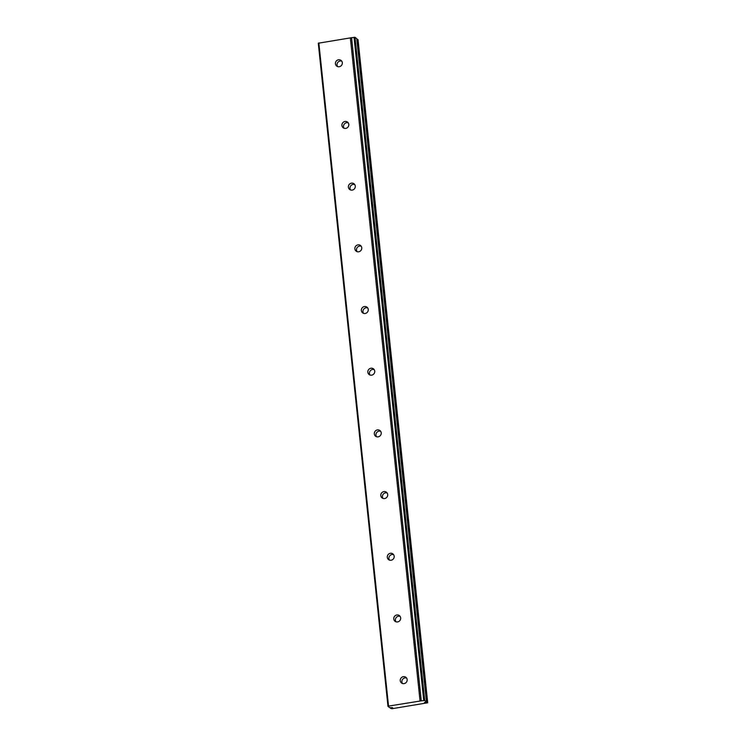 <?xml version="1.0" encoding="UTF-8"?>
<svg xmlns="http://www.w3.org/2000/svg" width="746" height="746" viewBox="0 0 746 746"><rect width="100%" height="100%" fill="white"/><g stroke="black" fill="none" stroke-linecap="round" stroke-linejoin="round"><path stroke-width="1.12" d="M335.43 63.802A3.581 3.394 127.1 0 1 341.034 60.398A3.581 3.394 127.1 0 1 340.53 66.245A3.581 3.394 127.1 0 1 335.43 63.802M337.621 66.59A3.581 3.394 127.1 0 1 341.743 61.144M392.592 707.814L390.699 708.439L392.126 708.7L427.719 702.779L424.437 702.545L426.46 701.818L424.707 700.494L421.285 700.848L351.59 37.692L318.281 43.221L387.976 706.378L389.738 707.712L392.573 707.637M421.285 700.848L420.063 701.044L350.359 37.887M341.91 125.496A3.581 3.394 127.1 0 1 347.515 122.092A3.581 3.394 127.1 0 1 347.011 127.93A3.581 3.394 127.1 0 1 341.91 125.496M344.102 128.284A3.581 3.394 127.1 0 1 348.233 122.838M348.391 187.181A3.581 3.394 127.1 0 1 353.996 183.777A3.581 3.394 127.1 0 1 353.501 189.624A3.581 3.394 127.1 0 1 348.391 187.181M350.583 189.969A3.581 3.394 127.1 0 1 354.714 184.523M354.882 248.875A3.581 3.394 127.1 0 1 360.486 245.471A3.581 3.394 127.1 0 1 359.982 251.309A3.581 3.394 127.1 0 1 354.882 248.875M357.073 251.663A3.581 3.394 127.1 0 1 361.195 246.217M361.362 310.56A3.581 3.394 127.1 0 1 366.967 307.156A3.581 3.394 127.1 0 1 366.463 313.003A3.581 3.394 127.1 0 1 361.362 310.56M363.554 313.348A3.581 3.394 127.1 0 1 367.675 307.902M367.843 372.254A3.581 3.394 127.1 0 1 373.448 368.841A3.581 3.394 127.1 0 1 372.953 374.688A3.581 3.394 127.1 0 1 367.843 372.254M370.035 375.042A3.581 3.394 127.1 0 1 374.166 369.596M374.324 433.939A3.581 3.394 127.1 0 1 379.938 430.535A3.581 3.394 127.1 0 1 379.434 436.382A3.581 3.394 127.1 0 1 374.324 433.939M376.525 436.727A3.581 3.394 127.1 0 1 380.647 431.281M380.814 495.633A3.581 3.394 127.1 0 1 386.419 492.22A3.581 3.394 127.1 0 1 385.915 498.067A3.581 3.394 127.1 0 1 380.814 495.633M383.006 498.421A3.581 3.394 127.1 0 1 387.127 492.975M387.295 557.318A3.581 3.394 127.1 0 1 392.9 553.914A3.581 3.394 127.1 0 1 392.405 559.761A3.581 3.394 127.1 0 1 387.295 557.318M389.487 560.106A3.581 3.394 127.1 0 1 393.618 554.66M393.776 619.012A3.581 3.394 127.1 0 1 399.39 615.599A3.581 3.394 127.1 0 1 398.886 621.446A3.581 3.394 127.1 0 1 393.776 619.012M395.977 621.8A3.581 3.394 127.1 0 1 400.098 616.355M400.266 680.697A3.581 3.394 127.1 0 1 405.871 677.293A3.581 3.394 127.1 0 1 405.367 683.14A3.581 3.394 127.1 0 1 400.266 680.697M402.458 683.485A3.581 3.394 127.1 0 1 406.579 678.039M426.46 701.818L356.765 38.661L355.003 37.328L351.59 37.692M424.707 700.494L355.003 37.328M423.737 700.457L354.033 37.3M420.063 701.044L388.535 706.098L318.84 42.942M388.535 706.098L387.976 706.378M390.699 708.439L390.615 707.656M427.719 702.779L358.024 39.622L356.84 39.445M427.421 702.545L357.726 39.389M425.696 702.536L425.649 702.07"/></g></svg>
